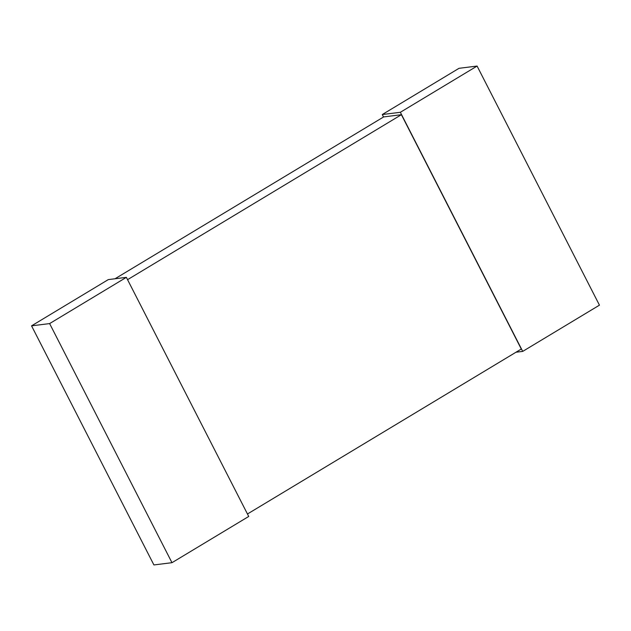 <?xml version="1.0" encoding="UTF-8"?>
<svg xmlns="http://www.w3.org/2000/svg" width="631" height="631" viewBox="0 0 631 631"><rect width="100%" height="100%" fill="white"/><g stroke="black" fill="none" stroke-linecap="round" stroke-linejoin="round"><path stroke-width="0.95" d="M522.705 351.396L599.45 305.159L477.091 66.058L459.021 68.314L382.276 114.542L400.354 112.286L522.705 351.396L515.977 352.232M383.538 117.003L382.276 114.542M477.091 66.058L400.354 112.286M171.979 562.686L248.724 516.458L126.366 277.348L108.295 279.604L31.55 325.841L49.62 323.585L171.979 562.686L153.909 564.942L31.55 325.841M126.366 277.348L49.62 323.585M247.462 513.997L521.301 349.03L401.395 114.7L383.68 116.916L115.023 278.768M401.395 114.7L127.557 279.675"/></g></svg>
